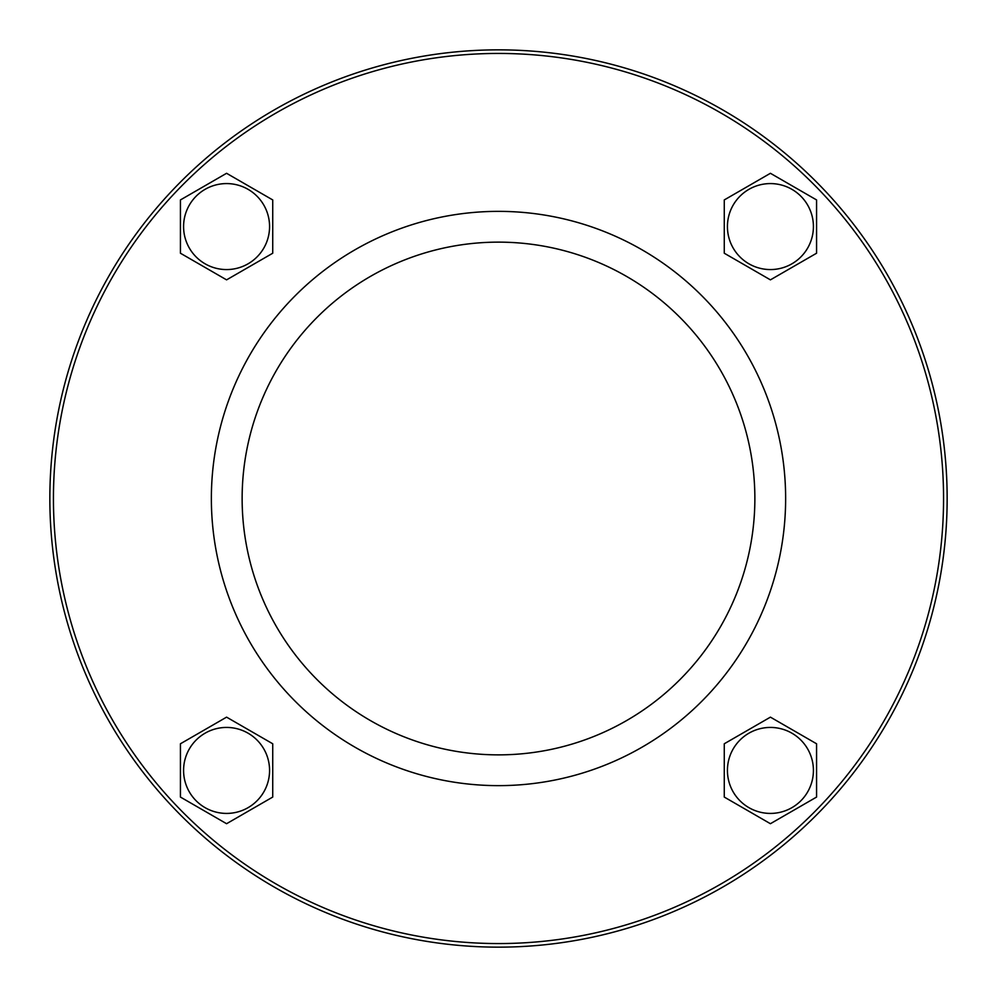 <?xml version="1.0" encoding="UTF-8"?>
<svg xmlns="http://www.w3.org/2000/svg" width="997" height="997" viewBox="0 0 997 997"><rect width="100%" height="100%" fill="white"/><g stroke="black" fill="none" stroke-linecap="round" stroke-linejoin="round"><path stroke-width="1.5" d="M724.271 743.774L770.419 717.142L816.568 743.774L816.568 797.064L770.419 823.709L724.271 797.064L724.271 743.774M813.415 770.419A42.996 42.996 0 0 1 748.921 807.657A42.996 42.996 0 0 1 748.921 733.194A42.996 42.996 0 0 1 813.415 770.419M272.729 743.774L226.581 717.142L180.432 743.774L180.432 797.064L226.581 823.709L272.729 797.064L272.729 743.774M183.585 770.419A42.996 42.996 0 0 0 248.079 807.657A42.996 42.996 0 0 0 248.079 733.194A42.996 42.996 0 0 0 183.585 770.419M724.271 253.226L770.419 279.858L816.568 253.226L816.568 199.936L770.419 173.291L724.271 199.936L724.271 253.226M813.415 226.581A42.996 42.996 0 0 0 748.921 189.343A42.996 42.996 0 0 0 748.921 263.806A42.996 42.996 0 0 0 813.415 226.581M272.729 253.226L226.581 279.858L180.432 253.226L180.432 199.936L226.581 173.291L272.729 199.936L272.729 253.226M183.585 226.581A42.996 42.996 0 0 1 248.079 189.343A42.996 42.996 0 0 1 248.079 263.806A42.996 42.996 0 0 1 183.585 226.581M498.5 947.15A448.65 448.65 0 0 1 49.85 498.5A448.65 448.65 0 0 1 498.5 49.85A448.65 448.65 0 0 1 947.15 498.5A448.65 448.65 0 0 1 498.5 947.15M498.5 754.866A256.366 256.366 0 0 1 242.134 498.5A256.366 256.366 0 0 1 498.5 242.134A256.366 256.366 0 0 1 754.866 498.5A256.366 256.366 0 0 1 498.5 754.866M498.5 211.364A287.136 287.136 0 0 1 785.636 498.5A287.136 287.136 0 0 1 498.5 785.636A287.136 287.136 0 0 1 211.364 498.5A287.136 287.136 0 0 1 498.5 211.364M943.561 498.5A445.061 445.061 0 0 0 498.5 53.439A445.061 445.061 0 0 0 53.439 498.5A445.061 445.061 0 0 0 498.5 943.561A445.061 445.061 0 0 0 943.561 498.5"/></g></svg>
